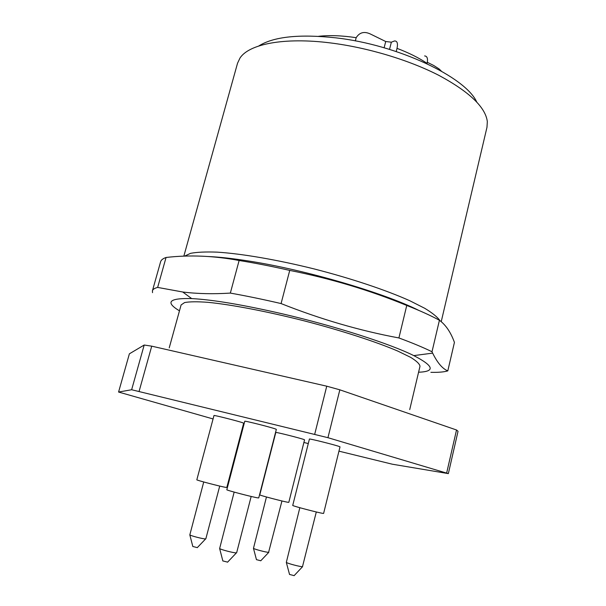 <?xml version="1.0" encoding="UTF-8"?>
<svg xmlns="http://www.w3.org/2000/svg" width="606" height="606" viewBox="0 0 606 606"><rect width="100%" height="100%" fill="white"/><g stroke="black" fill="none" stroke-linecap="round" stroke-linejoin="round"><path stroke-width="0.91" d="M396.218 51.518L397.021 48.359C398.059 43.291 397.21 40.829 394.468 40.973L391.355 42.193L385.719 41.511L370.569 34.095C364.365 31.126 359.563 32.323 356.176 37.686L355.343 40.905M427.321 62.297L433.745 65.509L439.1 68.948L441.357 71.114M397.021 48.359C408.785 52.813 418.807 57.812 427.094 63.372C428.056 58.593 427.238 56.116 424.624 55.934M430.874 372.334C438.464 372.501 444.107 372.023 447.804 370.887C442.494 368.774 437.441 362.858 432.646 353.124L432.002 351.76C423.442 347.549 412.406 342.943 398.907 337.951C359.661 330.664 320.385 319.195 281.078 303.568C263.027 299.379 246.112 295.887 230.341 293.092C213.289 294.175 197.473 293.819 182.891 292.024L157.643 287.418C154.568 288.206 152.826 289.335 152.424 290.804L152.53 292.653M281.078 303.568L289.736 270.405C330.694 278.548 369.698 290.229 406.755 305.454C420.109 310.726 431.002 315.665 439.426 320.271C445.758 324.899 450.766 332.27 454.432 342.39L447.804 370.887M157.643 287.418L166.059 257.474C189.383 254.747 213.736 255.755 239.12 260.497C254.884 263.019 271.753 266.322 289.736 270.405M239.12 260.497L230.341 293.092M432.002 351.76L439.426 320.271M406.755 305.454L398.907 337.951M152.424 290.804L160.598 261.8C161.082 260.019 162.908 258.58 166.059 257.474M169.225 347.859L181.096 304.954L184.61 302.553C189.58 301.629 197.329 301.553 207.866 302.318C231.068 304.56 266.867 311.378 304.326 320.885C341.731 330.603 376.387 341.875 397.801 351.086L410.671 357.366C416.625 361.032 419.731 364.009 419.988 366.297L409.717 409.611M179.467 310.84C164.946 302.099 169.013 298.016 191.678 298.584C212.767 299.697 243.082 304.795 282.623 313.885C335.413 326.157 390.105 343.799 413.784 355.608C433.919 366.032 435.517 371.569 418.579 372.235M441.229 321.642L486.982 127.275L487.33 121.564C485.489 107.217 469.385 91.839 439.017 75.439C409.08 60.032 367.698 47.556 330.588 42.943C283.972 37.027 248.945 44.094 239.984 58.062L237.537 63.229L183.838 256.164M476.695 101.952C465.537 77.038 397.748 44.776 335.845 37.845C299.319 33.921 273.617 36.633 258.754 45.988M289.532 574.435L294.137 575.639M222.849 560.921L227.606 562.133M192.822 546.491L197.298 547.619M256.459 559.649L260.785 560.762M299.834 507.707L286.32 562.398C287.365 563.444 300.606 566.936 302.485 566.663L316.302 511.964M234.158 492.102L219.63 548.544C220.72 549.619 233.78 553.02 236.173 552.854L236.658 552.725L251.172 496.458M203.73 481.982L189.822 534.886C190.754 535.81 202.851 538.954 205.305 538.908L205.843 538.802L219.72 486.065M266.458 496.988L253.467 548.347C254.361 549.248 266.61 552.467 268.602 552.316L281.941 500.965M323.127 513.403L323.619 513.403L340.011 446.864L339.58 446.63C336.322 445.221 308.643 438.274 309.416 439.062L292.736 505.419C291.668 505.752 319.559 513.085 323.127 513.403M257.944 497.882L258.739 497.912L276.336 429.381L275.632 429.033C271.344 427.336 243.983 420.45 244.763 421.261L226.826 489.739C225.735 490.087 253.323 497.306 257.944 497.882M225.924 487.391L226.818 487.451L243.657 423.2L242.847 422.821C238.4 421.162 213.251 414.815 213.979 415.534L196.829 479.793C195.821 480.081 221.175 486.701 225.924 487.391M288.214 502.313L288.812 502.336L304.56 439.842L304.038 439.577C300.493 438.168 275.079 431.767 275.806 432.472L259.785 494.867C258.8 495.14 284.396 501.844 288.214 502.313M338.959 451.159L392.34 464.211L448.349 473.612L327.937 437.691L339.837 389.817L456.523 429.987L458.038 431.29L448.349 473.612M213.07 418.951L118.579 392.044L131.638 389.741L327.937 437.691M243.165 427.366L242.605 427.222M303.901 442.478L308.287 443.569M456.523 429.987L446.713 472.786M314.719 434.184L326.748 386.189L339.837 389.817M118.579 392.044L129.381 353.821L144.19 345.026L151.727 346.162L326.748 386.189M151.727 346.162L139.115 391.302M144.19 345.026L131.638 389.741M384.121 47.776L385.719 41.511M391.355 42.193L389.529 49.389M184.535 256.141L190.572 253.331C196.98 252.111 205.851 251.717 217.183 252.141C241.718 253.694 277.131 259.739 314.128 268.928C351.101 278.389 386.067 290.1 409.77 300.735L424.745 308.302C432.419 312.976 437.502 317.105 439.994 320.672M418.769 310.386C383.674 292.743 305.129 269.731 248.505 260.997C232.901 258.52 219.569 257.035 208.502 256.527M318.627 36.299C329.528 35.095 342.049 35.557 356.176 37.686M413.784 355.608L432.646 353.124M191.678 298.584L182.845 292.092M294.084 575.692L302.591 566.648M289.554 574.511L286.32 562.398M227.545 562.194L236.438 552.839M222.872 561.005L219.63 548.544M197.253 547.673L205.669 538.885M192.837 546.559L189.822 534.886M260.739 560.808L268.806 552.301M256.474 559.709L253.467 548.347"/></g></svg>
